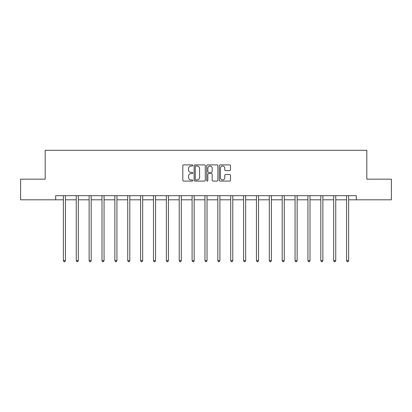 <?xml version="1.0" encoding="UTF-8"?>
<svg xmlns="http://www.w3.org/2000/svg" width="412" height="412" viewBox="0 0 412 412"><rect width="100%" height="100%" fill="white"/><g stroke="black" fill="none" stroke-linecap="round" stroke-linejoin="round"><path stroke-width="0.62" d="M192.801 165.454A0.567 0.567 0 0 0 192.234 164.888L183.628 164.888A0.809 0.809 0 0 0 182.815 165.701L182.815 180.276A0.809 0.809 0 0 0 183.628 181.084L192.234 181.084A0.567 0.567 0 0 0 192.801 180.518A0.567 0.567 0 0 0 192.234 179.951L191.117 179.951A2.59 2.59 0 0 1 188.526 177.361L188.526 176.145A2.59 2.59 0 0 1 191.117 173.555L192.234 173.555A0.567 0.567 0 0 0 192.801 172.988A0.567 0.567 0 0 0 192.234 172.422L191.117 172.422A2.59 2.59 0 0 1 188.526 169.832L188.526 168.616A2.59 2.59 0 0 1 191.117 166.021L192.234 166.021A0.567 0.567 0 0 0 192.801 165.454M229.669 170.599A0.809 0.809 0 0 0 230.478 169.79L230.478 165.701A0.809 0.809 0 0 0 229.669 164.888L220.111 164.888A0.809 0.809 0 0 0 219.302 165.701L219.302 180.276A0.809 0.809 0 0 0 220.111 181.084L229.669 181.084A0.809 0.809 0 0 0 230.478 180.276L230.478 175.337A0.809 0.809 0 0 0 229.669 174.528L225.58 174.528A0.809 0.809 0 0 0 224.772 175.337L224.772 177.788A2.168 2.168 0 0 1 222.604 179.951A2.168 2.168 0 0 1 220.435 177.788L220.435 168.189A2.168 2.168 0 0 1 222.604 166.021A2.168 2.168 0 0 1 224.772 168.189L224.772 169.79A0.809 0.809 0 0 0 225.58 170.599L229.669 170.599M55.666 199.805L20.6 199.805L20.6 179.174L45.186 179.174L45.186 150.298L366.814 150.298L366.814 179.174L391.4 179.174L391.4 199.805L356.334 199.805L356.334 195.679L55.666 195.679L55.666 199.805L63.381 199.805M205.289 165.701A0.809 0.809 0 0 0 204.481 164.888L194.922 164.888A0.809 0.809 0 0 0 194.114 165.701L194.114 180.276A0.809 0.809 0 0 0 194.922 181.084L204.481 181.084A0.809 0.809 0 0 0 205.289 180.276L205.289 165.701M207.519 164.888L217.078 164.888A0.809 0.809 0 0 1 217.886 165.701L217.886 180.276A0.809 0.809 0 0 1 217.078 181.084L212.983 181.084A0.809 0.809 0 0 1 212.175 180.276L212.175 174.364A0.809 0.809 0 0 0 211.366 173.555L208.652 173.555A0.809 0.809 0 0 0 207.844 174.364L207.844 180.518A0.567 0.567 0 0 1 207.277 181.084A0.567 0.567 0 0 1 206.711 180.518L206.711 165.701A0.809 0.809 0 0 1 207.519 164.888M65.446 199.805L76.251 199.805M78.316 199.805L89.126 199.805M91.186 199.805L101.996 199.805M104.061 199.805L114.866 199.805M116.931 199.805L127.741 199.805M129.801 199.805L140.61 199.805M142.676 199.805L153.48 199.805M155.545 199.805L166.355 199.805M168.415 199.805L179.225 199.805M181.29 199.805L192.095 199.805M194.16 199.805L204.97 199.805M207.03 199.805L217.84 199.805M219.905 199.805L230.71 199.805M232.775 199.805L243.585 199.805M245.645 199.805L256.455 199.805M258.52 199.805L269.324 199.805M271.39 199.805L282.199 199.805M284.259 199.805L295.069 199.805M297.134 199.805L307.939 199.805M310.004 199.805L320.814 199.805M322.874 199.805L333.684 199.805M335.749 199.805L346.554 199.805M348.619 199.805L356.334 199.805M195.813 166.021A0.567 0.567 0 0 0 195.247 166.587L195.247 179.385A0.567 0.567 0 0 0 195.813 179.951L196.988 179.951A2.59 2.59 0 0 0 199.583 177.361L199.583 168.616A2.59 2.59 0 0 0 196.988 166.021L195.813 166.021M212.175 168.23A2.168 2.168 0 0 0 210.007 166.062A2.168 2.168 0 0 0 207.844 168.23L207.844 171.613A0.809 0.809 0 0 0 208.652 172.422L211.366 172.422A0.809 0.809 0 0 0 212.175 171.613L212.175 168.23M65.554 195.679L65.503 195.798A0.824 0.824 0 0 0 65.446 196.107L65.446 260.631L63.381 260.631L63.381 196.107A0.824 0.824 0 0 0 63.319 195.798L63.273 195.679M65.446 260.631L64.823 261.702L63.999 261.702L63.381 260.631M78.424 195.679L78.378 195.798A0.824 0.824 0 0 0 78.316 196.107L78.316 260.631L76.251 260.631L76.251 196.107A0.824 0.824 0 0 0 76.194 195.798L76.143 195.679M78.316 260.631L77.698 261.702L76.874 261.702L76.251 260.631M91.294 195.679L91.248 195.798A0.824 0.824 0 0 0 91.186 196.107L91.186 260.631L89.126 260.631L89.126 196.107A0.824 0.824 0 0 0 89.064 195.798L89.018 195.679M91.186 260.631L90.568 261.702L89.744 261.702L89.126 260.631M104.169 195.679L104.118 195.798A0.824 0.824 0 0 0 104.061 196.107L104.061 260.631L101.996 260.631L101.996 196.107A0.824 0.824 0 0 0 101.934 195.798L101.888 195.679M104.061 260.631L103.438 261.702L102.614 261.702L101.996 260.631M117.039 195.679L116.993 195.798A0.824 0.824 0 0 0 116.931 196.107L116.931 260.631L114.866 260.631L114.866 196.107A0.824 0.824 0 0 0 114.809 195.798L114.757 195.679M116.931 260.631L116.313 261.702L115.489 261.702L114.866 260.631M129.909 195.679L129.862 195.798A0.824 0.824 0 0 0 129.801 196.107L129.801 260.631L127.741 260.631L127.741 196.107A0.824 0.824 0 0 0 127.679 195.798L127.632 195.679M129.801 260.631L129.183 261.702L128.359 261.702L127.741 260.631M142.784 195.679L142.732 195.798A0.824 0.824 0 0 0 142.676 196.107L142.676 260.631L140.61 260.631L140.61 196.107A0.824 0.824 0 0 0 140.549 195.798L140.502 195.679M142.676 260.631L142.052 261.702L141.228 261.702L140.61 260.631M155.654 195.679L155.607 195.798A0.824 0.824 0 0 0 155.545 196.107L155.545 260.631L153.48 260.631L153.48 196.107A0.824 0.824 0 0 0 153.424 195.798L153.372 195.679M155.545 260.631L154.927 261.702L154.103 261.702L153.48 260.631M168.523 195.679L168.477 195.798A0.824 0.824 0 0 0 168.415 196.107L168.415 260.631L166.355 260.631L166.355 196.107A0.824 0.824 0 0 0 166.293 195.798L166.247 195.679M168.415 260.631L167.797 261.702L166.973 261.702L166.355 260.631M181.398 195.679L181.347 195.798A0.824 0.824 0 0 0 181.29 196.107L181.29 260.631L179.225 260.631L179.225 196.107A0.824 0.824 0 0 0 179.163 195.798L179.117 195.679M181.29 260.631L180.667 261.702L179.843 261.702L179.225 260.631M194.268 195.679L194.222 195.798A0.824 0.824 0 0 0 194.16 196.107L194.16 260.631L192.095 260.631L192.095 196.107A0.824 0.824 0 0 0 192.038 195.798L191.987 195.679M194.16 260.631L193.542 261.702L192.718 261.702L192.095 260.631M207.138 195.679L207.092 195.798A0.824 0.824 0 0 0 207.03 196.107L207.03 260.631L204.97 260.631L204.97 196.107A0.824 0.824 0 0 0 204.908 195.798L204.862 195.679M207.03 260.631L206.412 261.702L205.588 261.702L204.97 260.631M220.013 195.679L219.962 195.798A0.824 0.824 0 0 0 219.905 196.107L219.905 260.631L217.84 260.631L217.84 196.107A0.824 0.824 0 0 0 217.778 195.798L217.732 195.679M219.905 260.631L219.282 261.702L218.458 261.702L217.84 260.631M232.883 195.679L232.837 195.798A0.824 0.824 0 0 0 232.775 196.107L232.775 260.631L230.71 260.631L230.71 196.107A0.824 0.824 0 0 0 230.653 195.798L230.602 195.679M232.775 260.631L232.157 261.702L231.333 261.702L230.71 260.631M245.753 195.679L245.707 195.798A0.824 0.824 0 0 0 245.645 196.107L245.645 260.631L243.585 260.631L243.585 196.107A0.824 0.824 0 0 0 243.523 195.798L243.477 195.679M245.645 260.631L245.027 261.702L244.203 261.702L243.585 260.631M258.628 195.679L258.576 195.798A0.824 0.824 0 0 0 258.52 196.107L258.52 260.631L256.455 260.631L256.455 196.107A0.824 0.824 0 0 0 256.393 195.798L256.346 195.679M258.52 260.631L257.897 261.702L257.073 261.702L256.455 260.631M271.498 195.679L271.451 195.798A0.824 0.824 0 0 0 271.39 196.107L271.39 260.631L269.324 260.631L269.324 196.107A0.824 0.824 0 0 0 269.268 195.798L269.216 195.679M271.39 260.631L270.772 261.702L269.948 261.702L269.324 260.631M284.368 195.679L284.321 195.798A0.824 0.824 0 0 0 284.259 196.107L284.259 260.631L282.199 260.631L282.199 196.107A0.824 0.824 0 0 0 282.138 195.798L282.091 195.679M284.259 260.631L283.641 261.702L282.817 261.702L282.199 260.631M297.243 195.679L297.191 195.798A0.824 0.824 0 0 0 297.134 196.107L297.134 260.631L295.069 260.631L295.069 196.107A0.824 0.824 0 0 0 295.007 195.798L294.961 195.679M297.134 260.631L296.511 261.702L295.687 261.702L295.069 260.631M310.112 195.679L310.066 195.798A0.824 0.824 0 0 0 310.004 196.107L310.004 260.631L307.939 260.631L307.939 196.107A0.824 0.824 0 0 0 307.882 195.798L307.831 195.679M310.004 260.631L309.386 261.702L308.562 261.702L307.939 260.631M322.982 195.679L322.936 195.798A0.824 0.824 0 0 0 322.874 196.107L322.874 260.631L320.814 260.631L320.814 196.107A0.824 0.824 0 0 0 320.752 195.798L320.706 195.679M322.874 260.631L322.256 261.702L321.432 261.702L320.814 260.631M335.857 195.679L335.806 195.798A0.824 0.824 0 0 0 335.749 196.107L335.749 260.631L333.684 260.631L333.684 196.107A0.824 0.824 0 0 0 333.622 195.798L333.576 195.679M335.749 260.631L335.126 261.702L334.302 261.702L333.684 260.631M348.727 195.679L348.681 195.798A0.824 0.824 0 0 0 348.619 196.107L348.619 260.631L346.554 260.631L346.554 196.107A0.824 0.824 0 0 0 346.497 195.798L346.446 195.679M348.619 260.631L348.001 261.702L347.177 261.702L346.554 260.631"/></g></svg>
